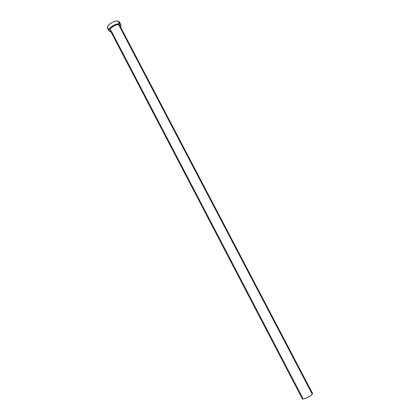 <?xml version="1.0" encoding="UTF-8"?>
<svg xmlns="http://www.w3.org/2000/svg" width="420" height="420" viewBox="0 0 420 420"><rect width="100%" height="100%" fill="white"/><g stroke="black" fill="none" stroke-linecap="round" stroke-linejoin="round"><path stroke-width="0.63" d="M110.371 30.681C107.489 29.159 117.474 23.063 118.697 24.691L118.681 24.785C117.758 23.384 108.517 28.287 110.229 30.413L111.321 31.091L302.642 397.903L302.29 398.764C302.615 400.045 310.637 396.396 312.27 394.228L312.585 393.393L312.27 394.228L118.681 24.785L312.27 394.228L310.406 395.798L307.01 397.719L303.818 398.885L302.295 398.769L110.229 30.413C108.911 28.492 115.7 23.961 118.681 24.785L119.464 25.021L119.863 25.72L118.697 24.691L117.18 24.675L114.833 25.347L112.508 26.628L110.339 28.833L110.024 29.957L110.371 30.681M119.721 25.452L118.681 24.785L119.721 25.452L312.491 393.288M120.876 24.764L119.39 21.94L118.094 21.095L119.579 23.935L120.876 24.764L120.493 26.922L121.002 25.678L120.886 24.796L119.579 23.935L118.094 21.095C114.356 20.024 105.866 25.709 107.536 28.135L109.011 30.97C107.357 28.571 115.857 22.89 119.579 23.935L116.587 24.139L112.46 25.966L110.119 27.883L109.064 29.426L109.022 30.996L110.376 31.815L109.011 30.97M111.001 31.889L110.376 31.815L111.001 31.889M119.448 23.205L119.406 21.966L118.094 21.095L116.214 21.063L113.305 21.887L110.434 23.468L108.633 25.027L107.457 26.943L107.536 28.14M107.546 28.166L108.906 29.001M311.945 393.167L312.354 393.22M111.258 31.07L110.791 30.922"/></g></svg>
